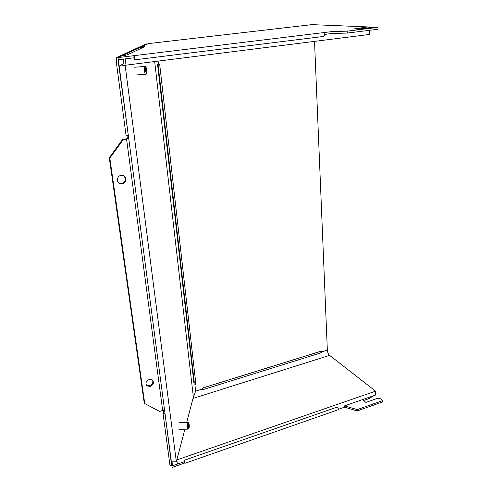 <?xml version="1.0" encoding="UTF-8"?>
<svg xmlns="http://www.w3.org/2000/svg" width="492" height="492" viewBox="0 0 492 492"><rect width="100%" height="100%" fill="white"/><g stroke="black" fill="none" stroke-linecap="round" stroke-linejoin="round"><path stroke-width="0.74" d="M382.696 400.593L357.235 409.596L344.486 405.882L344.529 407.185L357.266 410.912L382.714 401.896L382.696 400.593L379.996 398.471L377.862 398.212L365.913 402.407L362.487 399.609M344.529 407.185L338.33 409.35M184.937 463.298L338.035 409.799C338.545 409.129 338.355 408.2 337.469 407.001L184.248 460.266C184.937 461.674 185.158 462.689 184.912 463.31L184.598 463.046L172.12 467.4L171.936 466.004L173.073 461.791M373.631 395.728L368.772 398.692L363.582 400.506M357.235 409.596L357.266 410.912M344.486 405.882L375.624 395.033L375.562 391.158L176.825 459.928L184.906 429.202L176.345 461.754L125.183 65.596L126.007 65.165L125.196 58.88L134.107 57.785L118.332 59.723L118.055 57.613L122.41 55.596L125.675 55.356M184.598 463.046L184.426 461.656L171.936 466.004M368.772 398.692L368.748 397.425M118.535 59.698L118.326 61.967L128.264 135.005M116.752 57.435L118.756 57.287L147.698 43.899L146.001 44.028L116.752 57.435L116.315 62.115L126.057 135.362L128 135.245M164.925 412.862L171.585 465.223L172.059 465.555M128.72 138.455L127.373 138.541L126.948 135.312M163.393 410.187L163.596 411.749L164.777 411.724M164.746 413.428L163.049 413.464L163.596 411.749M163.049 413.464L169.937 465.241L170.884 465.906L171.966 465.893M378.028 27.367L378.053 29.249L347.26 33.062L332.045 33.487L324.548 34.403L332.045 33.487L331.983 31.593L347.204 31.144L378.028 27.367L372.259 27.374L357.825 29.133L353.754 28.942L368.084 26.949L311.977 24.631M312.223 24.6L148.332 43.616L141.376 46.826L144.919 46.562L126.807 55.092M331.983 31.593L323.521 32.62C324.775 33.862 324.855 35.123 323.748 36.42L134.482 59.864M323.521 32.62L118.055 57.613M361.337 28.019L361.349 28.702M368.084 26.949L368.096 27.878M141.524 48.068L141.376 46.826M142.582 47.57L144.543 46.74M176.345 461.754L171.382 461.816L119.162 66.026L123.947 63.585L123.381 59.101M134.365 59.876L134.421 59.876C134.968 58.523 134.777 57.127 133.849 55.694L134.107 57.785M347.26 33.062L347.204 31.144M118.326 61.967L116.315 62.115M128.756 138.732L123.055 139.863L109.827 158.117L144.746 403.569L159.642 411.429L162.661 410.476L126.592 139.279L126.014 138.965L122.49 139.55L109.285 157.76L109.827 158.117M127.373 138.541L126.014 138.965M164.476 409.436L162.661 410.476M149.236 379.48C145.884 381.238 145.134 383.391 146.973 385.931L150.195 386.411C153.553 384.633 154.291 382.475 152.415 379.941L149.236 379.48M122.244 183.873L119.999 183.688C116.038 182.446 116.856 175.908 121.063 175.337L123.215 175.503C127.243 176.696 126.462 183.282 122.244 183.873M123.904 175.816C126.296 179.162 125.558 181.708 121.684 183.461L118.726 182.926M144.746 403.569L144.199 402.745L109.285 157.76M146.179 384.922L149.636 385.617C152.348 384.412 153.35 382.585 152.649 380.15M171.585 465.223L169.937 465.241M122.49 139.55L123.055 139.863M193.897 382.678L194.303 382.555L158.037 64.261M157.551 64.329L194.174 385.095L195.927 384.51L159.654 64.052L157.551 64.329M194.303 382.555L195.927 384.51M192.636 399.824L186.646 422.603L193.005 398.428L195.632 391.152L193.381 397.179L154.666 61.549M314.529 41.377L327.34 350.119C327.561 352.389 328.324 354.142 329.634 355.372L375.562 391.158M321.602 352.635L321.491 351.03L202.243 388.12L202.452 389.812L321.602 352.635L319.56 351.682L202.249 388.176M369.677 30.289L369.744 34.409L126.007 65.165M184.426 461.656L177.366 464.116L176.825 459.928M193.079 398.262L193.381 397.179M119.162 66.026L125.183 65.596M188.405 427.247C188.331 423.698 188.571 422.763 189.125 424.455C189.199 427.997 188.959 428.926 188.405 427.247M179.186 422.733L187.938 422.585C188.559 422.536 188.959 423.145 189.131 424.418C189.451 427.314 189.082 428.895 188.012 429.147L187.495 427.733C187.298 425.063 187.446 423.348 187.938 422.585L188.024 422.585M145.614 70.688C145.558 66.697 145.946 66.457 146.782 69.962C146.844 73.941 146.456 74.181 145.614 70.688M134.334 67.226L144.869 66.475C145.626 66.008 146.265 67.17 146.794 69.95C147.145 72.834 146.764 74.286 145.65 74.298C145.171 74.181 144.777 73.044 144.476 70.879C144.23 68.308 144.365 66.838 144.869 66.475L144.894 66.469M202.341 389.061L195.632 391.152L194.912 384.818M158.436 64.206L158.086 61.113M321.534 351.928L327.34 350.119M193.005 398.428L329.634 355.372M312.106 24.606L148.332 43.616M134.421 59.876L323.748 36.42M119.999 183.688L119.445 183.276M146.419 385.138L146.973 385.931M179.162 429.295L187.938 429.147M135.115 75.036L145.626 74.298"/></g></svg>
